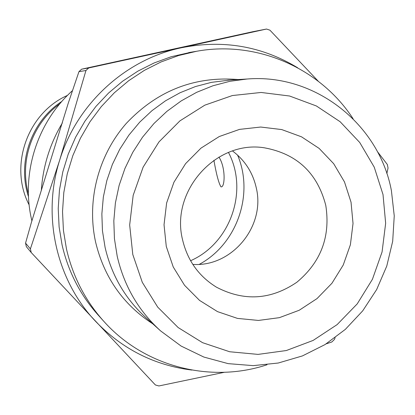 <?xml version="1.0" encoding="UTF-8"?>
<svg xmlns="http://www.w3.org/2000/svg" width="415" height="415" viewBox="0 0 415 415"><rect width="100%" height="100%" fill="white"/><g stroke="black" fill="none" stroke-linecap="round" stroke-linejoin="round"><path stroke-width="0.62" d="M28.5 196.715C16.994 162.224 31.353 121.196 61.856 101.416M67.484 95.398C27.323 113.046 8.757 166.088 29.149 204.922M59.895 103.698C32.386 123.546 19.266 161.03 28.391 193.706M199.361 264.324C236.913 244.098 254.328 194.35 237.588 155.117M213.901 160.268C216.365 174.305 218.715 183.165 220.962 186.843L221.325 186.859C224.997 186.921 225.765 167.587 218.959 157.072M190.578 260.729C230.398 243.372 248.782 190.853 228.478 152.45M232.519 150.967C244.938 160.33 252.865 172.666 256.299 187.985C265.6 226.362 231.886 267.177 192.814 264.407M72.48 90.631C37.111 122.207 20.843 173.735 31.644 219.826L31.888 220.889M377.354 151.537L387.33 164.475L388.046 168.028L386.847 173.579M25.548 243.138L26.352 246.671L31.229 252.548L30.399 248.881L59.63 160.304L85.947 70.514L78.959 71.645L68.179 103.423L31.291 222.814L25.548 243.138L30.399 248.881M166.28 246.463L164.034 224.743L166.628 202.961L173.942 182.232L185.588 163.645L200.964 148.15L219.26 136.535L239.522 129.387L260.703 127.037L281.723 129.568L301.529 136.826L319.135 148.404L333.686 163.697L344.486 181.931L351.033 202.188L353.03 223.483L350.385 244.767L343.241 265.019L331.948 283.253L317.034 298.582L299.225 310.249L279.378 317.662L258.452 320.437L237.479 318.404L217.507 311.624L199.548 300.398L184.53 285.271L173.242 266.985L166.28 246.463M325.78 205.394C317.376 172.962 296.886 153.763 264.314 147.797C216.116 139.922 170.264 191.056 182.538 239.678C187.45 260.433 198.769 276.276 216.49 287.201C244.067 301.57 270.85 299.921 296.844 282.252C320.977 262.109 330.625 236.488 325.78 205.394M132.784 254.488L142.309 282.35L157.721 307.126L178.17 327.57L202.577 342.681L229.661 351.754L258.052 354.394L286.334 350.535L313.123 340.43L337.125 324.618L357.211 303.905L372.426 279.29L382.065 251.978L385.654 223.265L383.009 194.526L374.237 167.152L359.722 142.475L340.124 121.719L316.365 105.96L289.587 96.015L261.108 92.462L232.359 95.543L204.818 105.161L179.918 120.874L158.981 141.899L143.118 167.162L133.174 195.346L129.672 224.977L132.784 254.488M391.402 190.625L394.25 215.878L392.683 241.297L386.759 266.103L376.67 289.525L362.715 310.84L345.327 329.391L325.028 344.58L302.436 355.914L278.252 363.021L253.228 365.636L228.157 363.639L203.848 357.056L181.096 346.053L160.672 330.957C138.589 310.913 124.101 286.018 117.212 256.273L114.431 238.687L113.824 220.832L115.391 202.982L119.121 185.427L124.946 168.443L132.784 152.295L142.501 137.241L153.949 123.514L166.939 111.329L181.262 100.876L196.689 92.306L212.978 85.755L229.869 81.304L247.096 79.016C315.052 73.341 379.082 124.147 391.402 190.625M229.853 80.064L211.411 82.357L195.449 86.553L180.063 92.737L165.492 100.819L151.968 110.675L139.705 122.16L128.904 135.103L119.733 149.296L112.341 164.516L106.847 180.53L103.335 197.084L101.862 213.917L102.448 230.756L105.078 247.345C111.599 275.41 125.294 298.919 146.168 317.869L159.687 330.07M238.335 79.55C194.619 75.981 157.269 90.605 126.29 123.411C98.21 155.366 86.491 200.839 95.621 242.178C104.118 277.381 123.177 304.61 152.803 323.856M191.388 52.14L171.167 56.741L154.141 62.95L137.884 71.141L122.622 81.21L108.58 93.017L95.948 106.411L84.909 121.206L75.623 137.204L68.221 154.173L62.81 171.877L59.459 190.07L58.224 208.501L59.106 226.906L62.094 245.032C68.309 271.877 80.463 295.366 98.557 315.493L103.044 320.489M353.113 118.789C320.339 68.278 257.072 40.198 196.622 51.268L178.585 55.543L161.098 61.923L144.394 70.343L128.717 80.686L114.286 92.825L101.307 106.598L89.962 121.808L80.422 138.247L72.812 155.692L67.246 173.895L63.801 192.602L62.525 211.546L63.433 230.46L66.499 249.088C72.879 276.681 85.36 300.813 103.942 321.48C144.415 366.746 210.54 383.579 267.011 364.769M252.808 31.716L81.625 69.186L88.722 67.956L181.044 47.829L266.508 29.04L252.808 31.716M266.508 29.04L269.952 30.196L318.295 81.257M335.138 337.706L334.391 339.496L331.777 342.012L326.2 343.843M224.297 372.307L158.883 385.96L155.397 384.964L31.229 252.548M41.318 190.604C42.916 166.342 49.95 143.761 62.416 122.861M81.625 69.186L78.959 71.645M297.674 67.78C261.782 46.07 222.907 39.42 181.044 47.829C125.2 59.604 76.697 104.155 59.63 160.304C41.796 216.22 56.461 280.265 95.709 321.48C122.337 349.114 154.385 365.309 191.865 370.071M85.947 70.514L88.722 67.956M215.795 286.781L216.49 287.201M188.732 52.581L196.622 51.268M227.695 80.194L247.096 79.016"/></g></svg>
